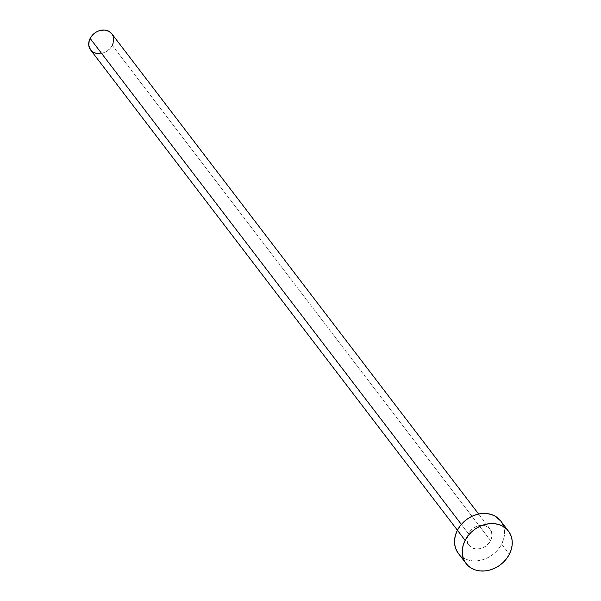 <?xml version="1.0" encoding="UTF-8"?>
<svg xmlns="http://www.w3.org/2000/svg" width="601" height="601" viewBox="0 0 601 601"><rect width="100%" height="100%" fill="white"/><g stroke="black" fill="none" stroke-linecap="round" stroke-linejoin="round"><path stroke-width="0.45" stroke-dasharray="3 2.25" d="M90.608 49.973A13.342 10.938 142.6 0 0 101.667 53.451A13.342 10.938 142.6 0 0 112.267 45.338L490.589 540.652A13.342 10.938 -37.4 0 1 479.989 548.766A13.342 10.938 -37.4 0 1 468.93 545.287A13.342 10.938 -37.4 0 1 468.464 533.733L467.54 536.017L467.082 540.63L468.525 544.716L471.642 547.661L475.954 549.013L480.815 548.563L485.48 546.384L489.237 542.801L490.589 540.652L491.979 536.039L491.475 531.607L489.154 528.016L485.368 525.83L483.099 525.372L478.238 525.822L475.834 526.709L471.545 529.646L468.464 533.733L461.358 524.418L468.464 533.733A13.342 10.938 -37.4 0 1 479.065 525.62A13.342 10.938 -37.4 0 1 490.131 529.098A13.342 10.938 -37.4 0 1 490.589 540.652L112.267 45.338A13.342 10.938 142.6 0 0 111.809 33.776M458.323 553.386A26.677 21.876 142.6 0 0 480.447 560.342A26.677 21.876 142.6 0 0 501.647 544.115L509.37 554.22L501.647 544.115A26.677 21.876 142.6 0 0 500.731 520.999M503.428 526.018L504.412 530.322L504.434 534.89L503.503 539.548L501.647 544.115L498.943 548.413L495.494 552.289L491.43 555.579L486.908 558.156L482.107 559.937L477.202 560.838L472.386 560.838L467.848 559.922L463.754 558.134L458.383 553.461M500.783 521.067L501.534 522.141M112.267 45.338L110.915 47.487L107.158 51.07L102.493 53.249L97.632 53.699M93.32 52.347L90.203 49.402M111.831 33.814L112.207 34.347M113.664 40.725L113.191 43.054M490.131 529.098L478.629 514.035M468.93 545.287L457.421 530.232"/><path stroke-width="0.9" d="M478.629 514.035L111.809 33.776A13.342 10.938 142.6 0 0 100.743 30.298A13.342 10.938 142.6 0 0 90.142 38.411L461.358 524.418L90.142 38.411A13.342 10.938 142.6 0 0 90.608 49.973L457.421 530.232M465.129 540.382A26.677 21.876 -37.4 0 1 486.322 524.147A26.677 21.876 -37.4 0 1 508.446 531.111A26.677 21.876 -37.4 0 1 509.37 554.22A26.677 21.876 -37.4 0 1 488.17 570.454A26.677 21.876 -37.4 0 1 466.045 563.498A26.677 21.876 -37.4 0 1 465.129 540.382L457.406 530.27L465.129 540.382L467.826 536.077L471.282 532.208L475.346 528.918L479.868 526.333L484.669 524.553L489.575 523.651L494.39 523.659L498.928 524.568L503.022 526.356L506.508 528.948L509.25 532.246L511.15 536.122L512.135 540.427L512.157 544.994L511.226 549.66L509.37 554.22L506.666 558.524L503.217 562.393L499.153 565.684L494.631 568.268L489.823 570.048L484.924 570.95L480.109 570.942L475.564 570.033L471.477 568.245L467.991 565.654L465.242 562.356L463.341 558.479L462.364 554.175L462.342 549.607L463.273 544.949L465.129 540.382M508.446 531.111L500.731 520.999A26.677 21.876 142.6 0 0 478.606 514.043A26.677 21.876 142.6 0 0 457.406 530.27A26.677 21.876 142.6 0 0 458.323 553.386L466.045 563.498M458.383 553.461L455.626 548.367L454.641 544.063L454.619 539.495L455.55 534.837L457.406 530.27L460.111 525.965L463.559 522.096L467.623 518.806L472.146 516.221L476.946 514.448L481.852 513.547L486.667 513.547L491.212 514.464L495.299 516.251L500.783 521.067M501.534 522.141L503.428 526.018M97.632 53.699L93.32 52.347M90.631 50.011L88.76 45.308L89.218 40.695L91.495 36.263L95.251 32.679L97.512 31.387L99.916 30.501L104.777 30.05L109.089 31.402L112.207 34.347L113.161 36.285L113.664 40.725M113.191 43.054L112.267 45.338"/></g></svg>
